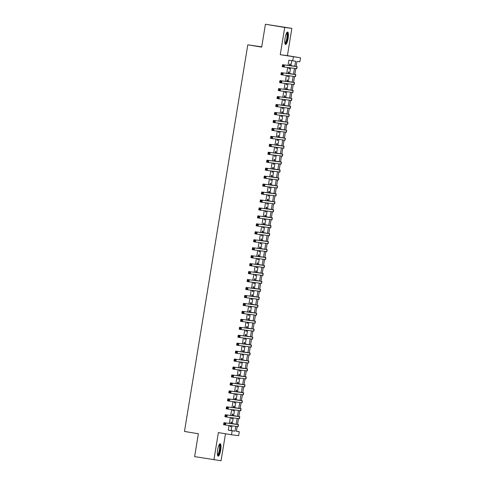 <?xml version="1.0" encoding="UTF-8"?>
<svg xmlns="http://www.w3.org/2000/svg" width="485" height="485" viewBox="0 0 485 485"><rect width="100%" height="100%" fill="white"/><g stroke="black" fill="none" stroke-linecap="round" stroke-linejoin="round"><path stroke-width="0.73" d="M220.693 450.141A6.287 1.522 99.4 0 0 220.208 443.745A6.287 1.522 99.4 0 0 217.674 449.753A6.287 1.522 99.4 0 0 218.153 456.149A6.287 1.522 99.4 0 0 220.693 450.141M288.108 38.448A6.287 1.522 99.4 0 0 287.629 32.052A6.287 1.522 99.4 0 0 285.089 38.06A6.287 1.522 99.4 0 0 285.568 44.456A6.287 1.522 99.4 0 0 288.108 38.448M236.413 431.226L239.299 431.705L238.65 435.682L231.49 434.754L232.139 430.777L235.043 431.153L235.831 426.345M261.718 46.863L247.786 44.82L184.47 431.45L198.365 433.754L194.618 456.627L221.069 460.75L225.489 433.76M247.786 44.82L261.676 47.124L265.422 24.25L291.873 28.372L284.713 27.451L280.251 54.696L300.53 57.8L299.875 61.777L296.978 61.401L296.147 66.475M280.251 54.696L287.411 55.623L291.873 28.372M287.411 55.623L300.53 57.8M265.422 24.25L284.713 27.451M231.309 423.417L231.539 422.029L231.054 421.968L230.787 423.593M230.448 425.648L230.272 426.739L230.757 426.8L230.933 425.715M232.612 415.463L232.842 414.075L232.357 414.008L232.091 415.639M231.751 417.694L231.575 418.785L232.06 418.846L232.236 417.755M233.915 407.509L234.14 406.115L233.661 406.054L233.394 407.679M233.055 409.74L232.879 410.825L233.364 410.892L233.54 409.801M235.219 399.555L235.443 398.161L234.964 398.1L234.698 399.725M234.358 401.786L234.182 402.871L234.661 402.932L234.843 401.847M236.522 391.601L236.747 390.207L236.268 390.146L236.001 391.771M235.661 393.826L235.486 394.917L235.965 394.978L236.146 393.893M237.826 383.641L238.05 382.253L237.565 382.186L237.298 383.817M236.965 385.872L236.783 386.963L237.268 387.024L237.45 385.939M239.123 375.687L239.354 374.293L238.869 374.232L238.602 375.863M238.268 377.918L238.087 379.003L238.571 379.07L238.747 377.979M240.427 367.733L240.657 366.339L240.172 366.278L239.905 367.903M239.572 369.964L239.39 371.049L239.875 371.116L240.051 370.025M241.73 359.779L241.96 358.385L241.475 358.324L241.209 359.949M240.875 362.01L240.693 363.095L241.178 363.156L241.354 362.071M243.033 351.819L243.264 350.431L242.779 350.364L242.512 351.995M242.173 354.05L241.997 355.141L242.482 355.202L242.658 354.117M244.337 343.865L244.567 342.477L244.082 342.41L243.816 344.041M243.476 346.096L243.3 347.187L243.785 347.248L243.961 346.157M245.64 335.911L245.865 334.517L245.386 334.456L245.119 336.081M244.779 338.142L244.604 339.227L245.089 339.294L245.264 338.203M246.944 327.957L247.168 326.563L246.689 326.502L246.422 328.127M246.083 330.188L245.907 331.273L246.386 331.334L246.568 330.249M248.247 320.003L248.472 318.609L247.987 318.548L247.726 320.173M247.386 322.228L247.211 323.319L247.689 323.38L247.871 322.295M249.551 312.043L249.775 310.655L249.29 310.588L249.023 312.219M248.69 314.274L248.508 315.365L248.993 315.426L249.175 314.341M250.848 304.089L251.078 302.695L250.593 302.634L250.327 304.259M249.993 306.32L249.811 307.405L250.296 307.472L250.472 306.381M252.151 296.135L252.382 294.741L251.897 294.68L251.63 296.305M251.297 298.366L251.115 299.451L251.6 299.518L251.776 298.427M253.455 288.181L253.685 286.787L253.2 286.726L252.934 288.351M252.594 290.412L252.418 291.497L252.903 291.558L253.079 290.473M254.758 280.221L254.989 278.833L254.504 278.766L254.237 280.397M253.897 282.452L253.722 283.543L254.207 283.604L254.382 282.519M256.062 272.267L256.292 270.879L255.807 270.812L255.54 272.443M255.201 274.498L255.025 275.589L255.51 275.65L255.686 274.558M257.365 264.313L257.59 262.918L257.111 262.858L256.844 264.483M256.504 266.544L256.329 267.629L256.814 267.696L256.989 266.604M258.669 256.359L258.893 254.964L258.414 254.904L258.147 256.529M257.808 258.59L257.632 259.675L258.111 259.736L258.293 258.65M259.972 248.399L260.196 247.01L259.711 246.95L259.445 248.575M259.111 250.63L258.935 251.721L259.414 251.782L259.596 250.696M261.269 240.445L261.5 239.056L261.015 238.99L260.748 240.621M260.415 242.676L260.233 243.767L260.718 243.828L260.9 242.736M262.573 232.491L262.803 231.096L262.318 231.036L262.052 232.661M261.718 234.722L261.536 235.807L262.021 235.874L262.197 234.782M263.876 224.537L264.107 223.142L263.622 223.082L263.355 224.707M263.022 226.768L262.84 227.853L263.325 227.914L263.5 226.828M265.18 216.583L265.41 215.188L264.925 215.128L264.658 216.753M264.319 218.808L264.143 219.899L264.628 219.96L264.804 218.874M266.483 208.623L266.714 207.234L266.229 207.168L265.962 208.799M265.622 210.854L265.447 211.945L265.932 212.006L266.107 210.92M267.787 200.669L268.017 199.274L267.532 199.214L267.265 200.845M266.926 202.9L266.75 203.985L267.235 204.052L267.411 202.96M269.09 192.715L269.314 191.32L268.835 191.26L268.569 192.885M268.229 194.946L268.053 196.031L268.532 196.098L268.714 195.006M270.394 184.761L270.618 183.366L270.139 183.306L269.872 184.93M269.533 186.992L269.357 188.077L269.836 188.138L270.018 187.052M271.697 176.801L271.921 175.412L271.436 175.346L271.17 176.976M270.836 179.032L270.654 180.123L271.139 180.184L271.321 179.098M272.994 168.847L273.225 167.458L272.74 167.392L272.473 169.023M272.14 171.078L271.958 172.169L272.443 172.23L272.625 171.138M274.298 160.893L274.528 159.498L274.043 159.438L273.776 161.062M273.443 163.124L273.261 164.209L273.746 164.276L273.922 163.184M275.601 152.939L275.832 151.544L275.347 151.484L275.08 153.108M274.746 155.17L274.565 156.255L275.05 156.315L275.225 155.23M276.905 144.985L277.135 143.59L276.65 143.53L276.383 145.154M276.044 147.21L275.868 148.301L276.353 148.361L276.529 147.276M278.208 137.025L278.438 135.636L277.953 135.57L277.687 137.2M277.347 139.256L277.171 140.347L277.656 140.407L277.832 139.322M279.512 129.071L279.736 127.676L279.257 127.616L278.99 129.24M278.651 131.302L278.475 132.387L278.96 132.453L279.136 131.362M280.815 121.117L281.039 119.722L280.56 119.662L280.294 121.286M279.954 123.348L279.778 124.433L280.257 124.499L280.439 123.408M282.118 113.163L282.343 111.768L281.858 111.708L281.597 113.332M281.258 115.394L281.082 116.479L281.561 116.539L281.743 115.454M283.422 105.203L283.646 103.814L283.161 103.748L282.894 105.378M282.561 107.434L282.379 108.525L282.864 108.585L283.046 107.5M284.719 97.249L284.95 95.86L284.465 95.794L284.198 97.424M283.864 99.48L283.683 100.571L284.168 100.631L284.343 99.54M286.023 89.295L286.253 87.9L285.768 87.84L285.501 89.464M285.168 91.526L284.986 92.611L285.471 92.677L285.647 91.586M287.326 81.341L287.556 79.946L287.071 79.886L286.805 81.51M286.465 83.572L286.289 84.657L286.774 84.717L286.95 83.632M288.63 73.38L288.86 71.992L288.375 71.932L288.108 73.556M287.769 75.611L287.593 76.703L288.078 76.763L288.254 75.678M294.801 66.239L295.62 61.225L288.86 60.213L288.011 65.42M287.672 67.476L286.708 73.374M286.368 75.436L285.404 81.328M285.065 83.39L284.101 89.282M283.761 91.344L282.797 97.242M282.458 99.298L281.494 105.197M281.161 107.252L280.191 113.15M279.857 115.212L278.887 121.104M278.554 123.166L277.584 129.065M277.25 131.12L276.286 137.019M275.947 139.074L274.983 144.973M274.643 147.034L273.679 152.927M273.34 154.988L272.376 160.887M272.036 162.942L271.073 168.841M270.733 170.896L269.769 176.795M269.436 178.85L268.466 184.749M268.132 186.81L267.162 192.703M266.829 194.764L265.859 200.663M265.525 202.718L264.561 208.617M264.222 210.672L263.258 216.571M262.918 218.632L261.955 224.525M261.615 226.586L260.651 232.485M260.312 234.54L259.348 240.439M259.008 242.494L258.044 248.393M257.711 250.454L256.741 256.347M256.407 258.408L255.437 264.301M255.104 266.362L254.14 272.261M253.8 274.316L252.837 280.215M252.497 282.27L251.533 288.169M251.194 290.23L250.23 296.123M249.89 298.184L248.926 304.083M248.587 306.138L247.623 312.037M247.289 314.092L246.319 319.991M245.986 322.052L245.016 327.945M244.683 330.006L243.712 335.905M243.379 337.96L242.415 343.859M242.076 345.914L241.112 351.813M240.772 353.868L239.808 359.767M239.469 361.828L238.505 367.721M238.165 369.782L237.201 375.681M236.862 377.736L235.898 383.635M235.564 385.69L234.594 391.589M234.261 393.65L233.291 399.543M232.958 401.604L231.988 407.503M231.654 409.558L230.69 415.457M230.351 417.512L229.387 423.411M229.047 425.472L228.283 430.134L231.187 430.51L231.951 425.842M232.321 423.587L233.255 417.888M233.624 415.633L234.552 409.934M234.922 407.679L235.856 401.98M236.225 399.719L237.159 394.02M237.529 391.765L238.462 386.066M238.832 383.811L239.766 378.112M240.136 375.857L241.069 370.158M241.439 367.897L242.373 362.204M242.742 359.943L243.676 354.244M244.046 351.989L244.98 346.29M245.343 344.035L246.277 338.336M246.647 336.081L247.58 330.382M247.95 328.121L248.884 322.422M249.254 320.167L250.187 314.468M250.557 312.213L251.491 306.514M251.86 304.259L252.794 298.56M253.164 296.299L254.098 290.6M254.467 288.345L255.401 282.646M255.771 280.391L256.704 274.692M257.068 272.437L258.002 266.738M258.372 264.483L259.305 258.784M259.675 256.523L260.609 250.824M260.978 248.569L261.912 242.87M262.282 240.615L263.216 234.916M263.585 232.661L264.519 226.962M264.889 224.7L265.822 219.002M266.192 216.746L267.126 211.048M267.496 208.792L268.423 203.094M268.793 200.838L269.727 195.14M270.096 192.878L271.03 187.186M271.4 184.924L272.334 179.226M272.703 176.97L273.637 171.272M274.007 169.016L274.94 163.318M275.31 161.062L276.244 155.364M276.614 153.102L277.547 147.404M277.917 145.148L278.851 139.45M279.221 137.194L280.148 131.496M280.518 129.24L281.452 123.542M281.821 121.28L282.755 115.582M283.125 113.326L284.058 107.628M284.428 105.372L285.362 99.674M285.732 97.418L286.665 91.72M287.035 89.464L287.969 83.766M288.339 81.504L289.272 75.805M289.642 73.55L290.576 67.852M290.939 65.596L291.746 60.692M289.933 65.426L290.163 64.038L289.678 63.971L289.412 65.602M289.072 67.657L288.896 68.749L289.381 68.809L289.557 67.718M231.49 434.754L218.371 432.578L213.909 459.828M228.283 430.134L232.139 430.777M292.722 60.855L293.37 56.872M237.183 426.521L236.395 431.329L239.299 431.705M295.808 68.531L294.844 74.429M294.504 76.484L293.54 82.383M293.201 84.438L292.237 90.337M291.897 92.392L290.933 98.291M290.6 100.353L289.63 106.251M289.296 108.307L288.326 114.205M287.993 116.261L287.023 122.159M286.69 124.215L285.72 130.113M285.386 132.169L284.422 138.073M284.083 140.129L283.119 146.027M282.779 148.083L281.815 153.981M281.476 156.037L280.512 161.935M280.172 163.991L279.208 169.895M278.875 171.951L277.905 177.85M277.572 179.905L276.602 185.803M276.268 187.859L275.298 193.757M274.965 195.813L274.001 201.712M273.661 203.767L272.697 209.672M272.358 211.727L271.394 217.626M271.054 219.681L270.09 225.58M269.751 227.635L268.787 233.534M268.447 235.589L267.484 241.494M267.15 243.549L266.18 249.448M265.847 251.503L264.877 257.402M264.543 259.457L263.573 265.356M263.24 267.411L262.276 273.31M261.936 275.371L260.972 281.27M260.633 283.325L259.669 289.224M259.329 291.279L258.366 297.178M258.026 299.233L257.062 305.132M256.723 307.187L255.759 313.092M255.425 315.147L254.455 321.046M254.122 323.101L253.152 329M252.818 331.055L251.848 336.954M251.515 339.009L250.551 344.914M250.212 346.969L249.248 352.868M248.908 354.923L247.944 360.822M247.605 362.877L246.641 368.776M246.301 370.831L245.337 376.73M245.004 378.785L244.034 384.69M243.7 386.745L242.73 392.644M242.397 394.699L241.427 400.598M241.093 402.653L240.13 408.552M239.79 410.607L238.826 416.512M238.487 418.567L237.523 424.466M236.177 424.229L237.135 418.391M237.48 416.275L238.438 410.437M238.784 408.321L239.742 402.477M240.087 400.367L241.039 394.523M241.391 392.407L242.342 386.569M242.688 384.453L243.646 378.615M243.991 376.499L244.949 370.655M245.295 368.545L246.253 362.701M246.598 360.591L247.556 354.747M247.902 352.631L248.86 346.793M249.205 344.677L250.163 338.839M250.509 336.723L251.466 330.879M251.812 328.769L252.764 322.925M253.109 320.809L254.067 314.971M254.413 312.855L255.371 307.017M255.716 304.901L256.674 299.057M257.02 296.947L257.978 291.103M258.323 288.993L259.281 283.149M259.627 281.033L260.584 275.195M260.93 273.079L261.888 267.235M262.233 265.125L263.185 259.281M263.537 257.171L264.489 251.327M264.834 249.211L265.792 243.373M266.138 241.257L267.096 235.419M267.441 233.303L268.399 227.459M268.745 225.349L269.702 219.505M270.048 217.395L271.006 211.551M271.351 209.435L272.309 203.597M272.655 201.481L273.613 195.637M273.958 193.527L274.91 187.683M275.262 185.573L276.214 179.729M276.559 177.613L277.517 171.775M277.863 169.659L278.82 163.821M279.166 161.705L280.124 155.861M280.469 153.751L281.427 147.907M281.773 145.791L282.731 139.953M283.076 137.837L284.034 131.999M284.38 129.883L285.338 124.039M285.683 121.929L286.635 116.085M286.981 113.975L287.938 108.131M288.284 106.015L289.242 100.177M289.587 98.061L290.545 92.217M290.891 90.107L291.849 84.263M292.194 82.153L293.152 76.309M293.498 74.193L294.456 68.355M231.187 430.51L235.043 431.153M288.896 68.731L289.381 68.809M287.593 76.685L288.078 76.763M286.296 84.639L286.774 84.717M284.992 92.593L285.471 92.677M283.689 100.553L284.168 100.631M282.385 108.507L282.864 108.585M281.082 116.461L281.561 116.539M279.778 124.415L280.257 124.499M278.475 132.375L278.96 132.453M277.171 140.329L277.656 140.407M275.868 148.283L276.353 148.361M274.571 156.237L275.05 156.315M273.267 164.197L273.746 164.276M271.964 172.151L272.443 172.23M270.66 180.105L271.139 180.184M269.357 188.059L269.836 188.138M268.053 196.013L268.532 196.098M266.75 203.973L267.235 204.052M265.447 211.927L265.932 212.006M264.149 219.881L264.628 219.96M262.846 227.835L263.325 227.914M261.542 235.795L262.021 235.874M260.239 243.749L260.718 243.828M258.935 251.703L259.414 251.782M257.632 259.657L258.111 259.736M256.329 267.611L256.814 267.696M255.025 275.571L255.51 275.65M253.722 283.525L254.207 283.604M252.424 291.479L252.903 291.558M251.121 299.433L251.6 299.518M249.817 307.393L250.296 307.472M248.514 315.347L248.993 315.426M247.211 323.301L247.689 323.38M245.907 331.255L246.386 331.334M244.604 339.209L245.089 339.294M243.3 347.169L243.785 347.248M241.997 355.123L242.482 355.202M240.699 363.077L241.178 363.156M239.396 371.031L239.875 371.116M238.093 378.991L238.571 379.07M236.789 386.945L237.268 387.024M235.486 394.899L235.965 394.978M234.182 402.853L234.661 402.932M232.879 410.813L233.364 410.892M231.575 418.767L232.06 418.846M230.272 426.721L230.757 426.8M289.448 65.366L295.123 66.336L282.537 64.711L297.111 66.657L289.454 65.348M283.537 65.499L284.465 65.032L284.143 67.021L282.209 66.7L282.537 64.711L282.634 66.166L283.41 66.293L283.537 65.499L282.767 65.372M283.41 66.293L284.143 67.021L296.784 68.646L297.111 66.657M282.209 66.7L282.634 66.166M286.72 32.798A5.444 1.316 -80.6 0 1 287.29 38.321A5.444 1.316 -80.6 0 1 284.95 43.462M284.877 43.056A5.038 1.219 99.4 0 0 286.805 38.242A5.038 1.219 99.4 0 0 286.52 33.15M285.265 44.25A6.25 1.51 99.4 0 0 287.478 38.345A6.25 1.51 99.4 0 0 287.272 32.149M219.299 444.484A5.444 1.316 -80.6 0 1 220.081 448.34A5.444 1.316 -80.6 0 1 218.456 454.578A5.444 1.316 -80.6 0 1 217.529 455.154M217.456 454.748A5.038 1.219 99.4 0 0 218.08 454.166A5.038 1.219 99.4 0 0 219.535 448.867A5.038 1.219 99.4 0 0 219.099 444.842M217.844 455.942A6.25 1.51 99.4 0 0 218.438 455.282A6.25 1.51 99.4 0 0 220.208 449.043A6.25 1.51 99.4 0 0 219.857 443.842M288.145 73.32L293.819 74.29L281.233 72.665L295.808 74.617L288.151 73.302M282.234 73.453L283.161 72.986L282.84 74.975L280.906 74.654L281.233 72.665L281.336 74.126L282.106 74.254L282.234 73.453L281.464 73.326M282.106 74.254L282.84 74.975L295.48 76.606L295.808 74.617M280.906 74.654L281.336 74.126M286.841 81.274L292.516 82.244L279.93 80.625L294.504 82.571L286.847 81.262M280.93 81.413L281.858 80.94L281.536 82.935L279.609 82.614L279.93 80.625L280.033 82.08L280.803 82.207L280.93 81.413L280.16 81.286M280.803 82.207L281.536 82.935L294.183 84.56L294.504 82.571M279.609 82.614L280.033 82.08M285.544 89.234L291.212 90.198L278.626 88.579L293.201 90.525L285.544 89.216M279.633 89.367L280.56 88.9L280.233 90.889L278.305 90.568L278.626 88.579L278.729 90.034L279.499 90.161L279.633 89.367L278.857 89.24M279.499 90.161L280.233 90.889L292.879 92.514L293.201 90.525M278.305 90.568L278.729 90.034M284.24 97.188L289.909 98.158L277.323 96.533L291.897 98.479L284.24 97.17M278.329 97.321L279.257 96.854L278.93 98.843L277.002 98.522L277.323 96.533L277.426 97.988L278.196 98.115L278.329 97.321L277.553 97.194M278.196 98.115L278.93 98.843L291.576 100.468L291.897 98.479M277.002 98.522L277.426 97.988M282.937 105.142L288.611 106.112L276.026 104.487L290.6 106.433L282.937 105.124M277.026 105.275L277.953 104.808L277.626 106.797L275.698 106.476L276.026 104.487L276.123 105.942L276.893 106.076L277.026 105.275L276.25 105.148M276.893 106.076L277.626 106.797L290.272 108.428L290.6 106.433M275.698 106.476L276.123 105.942M281.633 113.096L287.308 114.066L274.722 112.447L289.296 114.393L281.633 113.078M275.722 113.235L276.65 112.762L276.323 114.751L274.395 114.436L274.722 112.447L274.819 113.902L275.589 114.03L275.722 113.235L274.953 113.102M275.589 114.03L276.323 114.751L288.969 116.382L289.296 114.393M274.395 114.436L274.819 113.902M280.33 121.056L286.004 122.02L273.419 120.401L287.993 122.347L280.33 121.038M274.419 121.189L275.347 120.723L275.019 122.711L273.091 122.39L273.419 120.401L273.516 121.856L274.292 121.984L274.419 121.189L273.649 121.062M274.292 121.984L275.019 122.711L287.666 124.336L287.993 122.347M273.091 122.39L273.516 121.856M279.027 129.01L284.58 129.968L272.115 128.355L286.69 130.301L279.033 128.992M273.116 129.143L274.043 128.677L273.716 130.665L271.788 130.344L272.115 128.355L272.212 129.81L272.988 129.938L273.116 129.143L272.346 129.016M272.988 129.938L273.716 130.665L286.362 132.29L286.69 130.301M271.788 130.344L272.212 129.81M277.723 136.964L283.398 137.934L270.812 136.309L285.386 138.255L277.729 136.946M271.812 137.097L272.74 136.631L272.418 138.619L270.484 138.298L270.812 136.309L270.909 137.764L271.685 137.892L271.812 137.097L271.042 136.97M271.685 137.892L272.418 138.619L285.059 140.244L285.386 138.255M270.484 138.298L270.909 137.764M276.42 144.918L282.094 145.888L269.508 144.263L284.083 146.215L276.426 144.9M270.509 145.057L271.436 144.585L271.115 146.573L269.181 146.258L269.508 144.263L269.611 145.724L270.381 145.852L270.509 145.057L269.739 144.924M270.381 145.852L271.115 146.573L283.755 148.204L284.083 146.215M269.181 146.258L269.611 145.724M275.116 152.872L280.791 153.842L268.205 152.223L282.779 154.169L275.122 152.86M269.205 153.011L270.139 152.545L269.812 154.533L267.884 154.212L268.205 152.223L268.308 153.678L269.078 153.806L269.205 153.011L268.435 152.884M269.078 153.806L269.812 154.533L282.458 156.158L282.779 154.169M267.884 154.212L268.308 153.678M273.819 160.832L279.372 161.79L266.902 160.177L281.476 162.123L273.819 160.814M267.908 160.965L268.835 160.499L268.508 162.487L266.58 162.166L266.902 160.177L267.005 161.632L267.775 161.76L267.908 160.965L267.132 160.838M267.775 161.76L268.508 162.487L281.154 164.112L281.476 162.123M266.58 162.166L267.005 161.632M272.515 168.786L278.184 169.756L265.604 168.131L280.178 170.077L272.515 168.768M266.604 168.919L267.532 168.453L267.205 170.441L265.277 170.12L265.604 168.131L265.701 169.586L266.471 169.714L266.604 168.919L265.829 168.792M266.471 169.714L267.205 170.441L279.851 172.066L280.178 170.077M265.277 170.12L265.701 169.586M271.212 176.74L276.887 177.71L264.301 176.085L278.875 178.037L271.212 176.722M265.301 176.873L266.229 176.407L265.901 178.395L263.973 178.074L264.301 176.085L264.398 177.546L265.168 177.674L265.301 176.873L264.531 176.746M265.168 177.674L265.901 178.395L278.548 180.026L278.875 178.037M263.973 178.074L264.398 177.546M269.909 184.694L275.583 185.664L262.997 184.045L277.572 185.991L269.909 184.676M263.998 184.833L264.925 184.361L264.598 186.349L262.67 186.034L262.997 184.045L263.094 185.5L263.864 185.628L263.998 184.833L263.228 184.706M263.864 185.628L264.598 186.349L277.244 187.98L277.572 185.991M262.67 186.034L263.094 185.5M268.605 192.654L274.28 193.618L261.694 191.999L276.268 193.945L268.611 192.636M262.694 192.787L263.622 192.321L263.294 194.309L261.366 193.988L261.694 191.999L261.791 193.454L262.567 193.582L262.694 192.787L261.924 192.66M262.567 193.582L263.294 194.309L275.941 195.934L276.268 193.945M261.366 193.988L261.791 193.454M267.302 200.608L272.976 201.578L260.39 199.953L274.965 201.899L267.308 200.59M261.391 200.742L262.318 200.275L261.991 202.263L260.063 201.942L260.39 199.953L260.487 201.408L261.263 201.536L261.391 200.742L260.621 200.614M261.263 201.536L261.991 202.263L274.637 203.888L274.965 201.899M260.063 201.942L260.487 201.408M265.998 208.562L271.673 209.532L259.087 207.907L273.661 209.853L266.004 208.544M260.087 208.695L261.015 208.229L260.694 210.217L258.76 209.896L259.087 207.907L259.184 209.362L259.96 209.496L260.087 208.695L259.317 208.568M259.96 209.496L260.694 210.217L273.334 211.848L273.661 209.853M258.76 209.896L259.184 209.362M264.695 216.516L270.369 217.486L257.784 215.867L272.358 217.813L264.701 216.498M258.784 216.656L259.711 216.183L259.39 218.171L257.456 217.856L257.784 215.867L257.887 217.322L258.657 217.45L258.784 216.656L258.014 216.522M258.657 217.45L259.39 218.171L272.03 219.802L272.358 217.813M257.456 217.856L257.887 217.322M263.391 224.47L269.066 225.44L256.48 223.821L271.054 225.767L263.397 224.458M257.48 224.61L258.414 224.143L258.087 226.131L256.159 225.81L256.48 223.821L256.583 225.276L257.353 225.404L257.48 224.61L256.71 224.482M257.353 225.404L258.087 226.131L270.733 227.756L271.054 225.767M256.159 225.81L256.583 225.276M262.094 232.43L267.647 233.388L255.177 231.775L269.751 233.721L262.094 232.412M256.183 232.564L257.111 232.097L256.783 234.085L254.855 233.764L255.177 231.775L255.28 233.23L256.05 233.358L256.183 232.564L255.407 232.436M256.05 233.358L256.783 234.085L269.43 235.71L269.751 233.721M254.855 233.764L255.28 233.23M260.791 240.384L266.459 241.354L253.879 239.729L268.454 241.675L260.791 240.366M254.88 240.518L255.807 240.051L255.48 242.039L253.552 241.718L253.879 239.729L253.976 241.184L254.746 241.312L254.88 240.518L254.104 240.39M254.746 241.312L255.48 242.039L268.126 243.664L268.454 241.675M253.552 241.718L253.976 241.184M259.487 248.338L265.162 249.308L252.576 247.683L267.15 249.636L259.487 248.32M253.576 248.472L254.504 248.005L254.176 249.993L252.248 249.672L252.576 247.683L252.673 249.144L253.443 249.272L253.576 248.472L252.806 248.344M253.443 249.272L254.176 249.993L266.823 251.624L267.15 249.636M252.248 249.672L252.673 249.144M258.184 256.292L263.858 257.262L251.272 255.643L265.847 257.59L258.184 256.28M252.273 256.432L253.2 255.959L252.873 257.953L250.945 257.632L251.272 255.643L251.369 257.098L252.139 257.226L252.273 256.432L251.503 256.304M252.139 257.226L252.873 257.953L265.519 259.578L265.847 257.59M250.945 257.632L251.369 257.098M256.88 264.252L262.555 265.216L249.969 263.597L264.543 265.544L256.886 264.234M250.969 264.386L251.897 263.919L251.569 265.907L249.642 265.586L249.969 263.597L250.066 265.052L250.842 265.18L250.969 264.386L250.199 264.258M250.842 265.18L251.569 265.907L264.216 267.532L264.543 265.544M249.642 265.586L250.066 265.052M255.577 272.206L261.251 273.176L248.666 271.551L263.24 273.498L255.583 272.188M249.666 272.34L250.593 271.873L250.272 273.861L248.338 273.54L248.666 271.551L248.763 273.006L249.539 273.134L249.666 272.34L248.896 272.212M249.539 273.134L250.272 273.861L262.912 275.486L263.24 273.498M248.338 273.54L248.763 273.006M254.273 280.16L259.948 281.13L247.362 279.505L261.936 281.452L254.279 280.142M248.362 280.294L249.29 279.827L248.969 281.815L247.035 281.494L247.362 279.505L247.465 280.96L248.235 281.094L248.362 280.294L247.592 280.166M248.235 281.094L248.969 281.815L261.609 283.446L261.936 281.452M247.035 281.494L247.465 280.96M252.97 288.114L258.644 289.084L246.059 287.466L260.633 289.412L252.976 288.096M247.059 288.254L247.987 287.781L247.665 289.769L245.737 289.454L246.059 287.466L246.162 288.921L246.932 289.048L247.059 288.254L246.289 288.12M246.932 289.048L247.665 289.769L260.312 291.4L260.633 289.412M245.737 289.454L246.162 288.921M251.673 296.074L257.341 297.038L244.755 295.42L259.329 297.366L251.673 296.056M245.762 296.208L246.689 295.741L246.362 297.729L244.434 297.408L244.755 295.42L244.858 296.875L245.628 297.002L245.762 296.208L244.986 296.08M245.628 297.002L246.362 297.729L259.008 299.354L259.329 297.366M244.434 297.408L244.858 296.875M250.369 304.028L255.922 304.986L243.452 303.374L258.026 305.32L250.369 304.01M244.458 304.162L245.386 303.695L245.058 305.683L243.13 305.362L243.452 303.374L243.555 304.829L244.325 304.956L244.458 304.162L243.682 304.034M244.325 304.956L245.058 305.683L257.705 307.308L258.026 305.32M243.13 305.362L243.555 304.829M249.066 311.982L254.74 312.952L242.154 311.328L256.729 313.274L249.066 311.964M243.155 312.116L244.082 311.649L243.755 313.637L241.827 313.316L242.154 311.328L242.251 312.783L243.021 312.91L243.155 312.116L242.379 311.988M243.021 312.91L243.755 313.637L256.401 315.262L256.729 313.274M241.827 313.316L242.251 312.783M247.762 319.936L253.437 320.906L240.851 319.282L255.425 321.234L247.762 319.918M241.851 320.076L242.779 319.603L242.451 321.591L240.524 321.276L240.851 319.282L240.948 320.743L241.718 320.87L241.851 320.076L241.081 319.942M241.718 320.87L242.451 321.591L255.098 323.222L255.425 321.234M240.524 321.276L240.948 320.743M246.459 327.89L252.133 328.86L239.548 327.242L254.122 329.188L246.459 327.878M240.548 328.03L241.475 327.563L241.148 329.551L239.22 329.23L239.548 327.242L239.645 328.697L240.414 328.824L240.548 328.03L239.778 327.902M240.414 328.824L241.148 329.551L253.794 331.176L254.122 329.188M239.22 329.23L239.645 328.697M245.155 335.85L250.709 336.808L238.244 335.196L252.818 337.142L245.161 335.832M239.244 335.984L240.172 335.517L239.845 337.505L237.917 337.184L238.244 335.196L238.341 336.651L239.117 336.778L239.244 335.984L238.474 335.856M239.117 336.778L239.845 337.505L252.491 339.13L252.818 337.142M237.917 337.184L238.341 336.651M243.852 343.804L249.526 344.774L236.941 343.15L251.515 345.096L243.858 343.786M237.941 343.938L238.869 343.471L238.547 345.459L236.613 345.138L236.941 343.15L237.038 344.605L237.814 344.732L237.941 343.938L237.171 343.81M237.814 344.732L238.547 345.459L251.188 347.084L251.515 345.096M236.613 345.138L237.038 344.605M242.548 351.758L248.223 352.728L235.637 351.104L250.212 353.056L242.555 351.74M236.638 351.892L237.565 351.425L237.244 353.413L235.31 353.092L235.637 351.104L235.74 352.565L236.51 352.692L236.638 351.892L235.868 351.764M236.51 352.692L237.244 353.413L249.884 355.044L250.212 353.056M235.31 353.092L235.74 352.565M241.245 359.712L246.92 360.682L234.334 359.064L248.908 361.01L241.251 359.694M235.334 359.852L236.262 359.379L235.94 361.367L234.012 361.052L234.334 359.064L234.437 360.519L235.207 360.646L235.334 359.852L234.564 359.724M235.207 360.646L235.94 361.367L248.587 362.998L248.908 361.01M234.012 361.052L234.437 360.519M239.948 367.672L245.616 368.636L233.03 367.018L247.605 368.964L239.948 367.654M234.037 367.806L234.964 367.339L234.637 369.327L232.709 369.006L233.03 367.018L233.133 368.473L233.903 368.6L234.037 367.806L233.261 367.678M233.903 368.6L234.637 369.327L247.283 370.952L247.605 368.964M232.709 369.006L233.133 368.473M238.644 375.626L244.197 376.584L231.727 374.972L246.307 376.918L238.644 375.608M232.733 375.76L233.661 375.293L233.333 377.281L231.406 376.96L231.727 374.972L231.83 376.427L232.6 376.554L232.733 375.76L231.957 375.632M232.6 376.554L233.333 377.281L245.98 378.906L246.307 376.918M231.406 376.96L231.83 376.427M237.341 383.58L243.015 384.55L230.43 382.926L245.004 384.872L237.341 383.562M231.43 383.714L232.357 383.247L232.03 385.236L230.102 384.914L230.43 382.926L230.527 384.381L231.296 384.514L231.43 383.714L230.654 383.587M231.296 384.514L232.03 385.236L244.676 386.866L245.004 384.872M230.102 384.914L230.527 384.381M236.037 391.534L241.712 392.504L229.126 390.886L243.7 392.832L236.037 391.516M230.126 391.674L231.054 391.201L230.727 393.189L228.799 392.874L229.126 390.886L229.223 392.341L229.993 392.468L230.126 391.674L229.356 391.541M229.993 392.468L230.727 393.189L243.373 394.82L243.7 392.832M228.799 392.874L229.223 392.341M234.734 399.488L240.408 400.458L227.823 398.84L242.397 400.786L234.734 399.476M228.823 399.628L229.751 399.161L229.423 401.15L227.495 400.828L227.823 398.84L227.92 400.295L228.696 400.422L228.823 399.628L228.053 399.501M228.696 400.422L229.423 401.15L242.07 402.774L242.397 400.786M227.495 400.828L227.92 400.295M233.43 407.448L238.984 408.406L226.519 406.794L241.093 408.74L233.437 407.43M227.52 407.582L228.447 407.115L228.12 409.104L226.192 408.782L226.519 406.794L226.616 408.249L227.392 408.376L227.52 407.582L226.75 407.455M227.392 408.376L228.12 409.104L240.766 410.728L241.093 408.74M226.192 408.782L226.616 408.249M232.127 415.402L237.802 416.372L225.216 414.748L239.79 416.694L232.133 415.384M226.216 415.536L227.144 415.069L226.822 417.058L224.888 416.736L225.216 414.748L225.313 416.203L226.089 416.33L226.216 415.536L225.446 415.409M226.089 416.33L226.822 417.058L239.463 418.682L239.79 416.694M224.888 416.736L225.313 416.203M230.824 423.356L236.498 424.326L223.912 422.702L238.487 424.654L230.83 423.338M224.913 423.49L225.84 423.023L225.519 425.012L223.585 424.69L223.912 422.702L224.015 424.163L224.785 424.29L224.913 423.49L224.143 423.363M224.785 424.29L225.519 425.012L238.159 426.642L238.487 424.654M223.585 424.69L224.015 424.163M296.935 66.645L296.608 68.634M295.632 74.599L295.304 76.588M294.328 82.553L294.001 84.542M293.025 90.507L292.697 92.496M291.721 98.461L291.394 100.456M290.418 106.421L290.091 108.41M289.115 114.375L288.787 116.364M287.811 122.329L287.49 124.318M286.508 130.283L286.186 132.272M285.21 138.243L284.883 140.232M283.907 146.197L283.579 148.186M282.603 154.151L282.276 156.14M281.3 162.105L280.973 164.094M279.997 170.065L279.669 172.054M278.693 178.019L278.366 180.008M277.39 185.973L277.068 187.962M276.086 193.927L275.765 195.916M274.783 201.881L274.462 203.876M273.485 209.841L273.158 211.83M272.182 217.795L271.855 219.784M270.879 225.749L270.551 227.738M269.575 233.703L269.248 235.692M268.272 241.663L267.944 243.652M266.968 249.617L266.641 251.606M265.665 257.571L265.344 259.56M264.361 265.525L264.04 267.514M263.058 273.479L262.737 275.474M261.761 281.439L261.433 283.428M260.457 289.393L260.13 291.382M259.154 297.347L258.826 299.336M257.85 305.301L257.523 307.29M256.547 313.262L256.219 315.25M255.243 321.216L254.916 323.204M253.94 329.169L253.619 331.158M252.636 337.123L252.315 339.112M251.339 345.084L251.012 347.072M250.036 353.038L249.708 355.026M248.732 360.992L248.405 362.98M247.429 368.946L247.101 370.934M246.125 376.9L245.798 378.894M244.822 384.86L244.495 386.848M243.518 392.814L243.191 394.802M242.215 400.768L241.894 402.756M240.912 408.722L240.59 410.71M239.614 416.682L239.287 418.67M238.311 424.636L237.983 426.624"/></g></svg>
